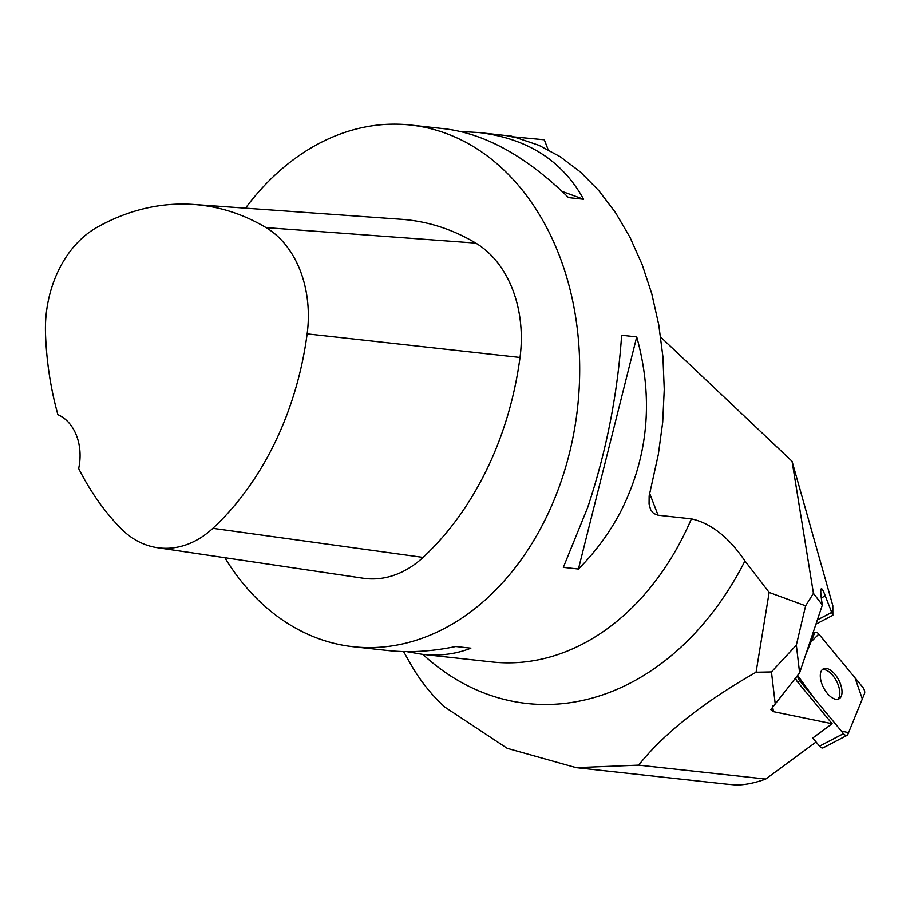<?xml version="1.0" encoding="UTF-8"?>
<svg xmlns="http://www.w3.org/2000/svg" width="910" height="910" viewBox="0 0 910 910"><rect width="100%" height="100%" fill="white"/><g stroke="black" fill="none" stroke-linecap="round" stroke-linejoin="round"><path stroke-width="1.36" d="M548.15 149.706L544.316 139.765L512.011 136.705M649.547 493.118L658.066 515.208L691.395 518.871C710.801 523.091 728.66 537.116 744.949 560.958L769.155 592.444L805.623 605.81L796.341 645.122L799.617 672.877L770.793 709.629L773.489 711.665L832.149 723.734L812.789 737.987L819.546 746.154L843.502 733.653A5.21 2.616 62.4 0 0 847.096 735.348A5.21 2.616 62.4 0 0 847.813 734.506L864.5 693.659A5.21 2.616 62.4 0 0 862.566 686.959L818.829 634.099A5.21 2.616 62.4 0 0 815.235 632.393A5.21 2.616 62.4 0 0 814.518 633.235L805.486 655.337L810.935 641.994L818.841 634.111L855.002 677.813L862.35 698.914L848.552 732.698L841.284 730.98L814.166 698.197L797.615 675.425A5.21 2.616 62.4 0 0 799.765 680.782L843.502 733.653M620.938 511.136C609.871 532.418 595.697 551.71 578.43 569.034L563.336 567.374L587.678 507.496C606.253 451.758 617.571 394.349 621.632 335.244L636.727 336.905C653.71 398.318 648.443 456.388 620.938 511.136M245.495 208.162A262.421 196.844 96.3 0 1 294.351 158.977A262.421 196.844 96.3 0 1 410.524 125.023A262.421 196.844 96.3 0 1 552.552 503.639A262.421 196.844 96.3 0 1 353.296 646.737A262.421 196.844 96.3 0 1 224.85 557.705M658.066 515.208L653.596 513.467L650.582 509.623L649.069 503.89L649.148 495.984L658.305 454.556L662.707 422.195L664.255 389.423L662.924 356.765L658.749 324.745L651.788 293.828L642.13 264.526L629.959 237.271L615.444 212.508L598.814 190.622L580.33 171.933L560.287 156.759L538.982 145.327L516.766 137.808C504.982 135.419 503.332 134.885 511.818 136.204L479.32 132.576C527.538 138.479 562.3 160.695 583.606 199.256L568.511 197.595C526.845 156.804 485.747 133.895 445.24 128.833L410.524 125.023M353.296 646.737L388.013 650.548C409.238 652.834 431.818 651.492 455.762 646.521L470.857 648.182C455.978 654.142 439.712 656.178 422.092 654.29L406.69 651.64M460.642 131.484L479.32 132.576M660.717 337.121L792.053 461.268L832.821 605.651L832.855 615.296L825.268 595.891C823.413 590.829 822.094 588.452 821.32 588.736C820.342 589.623 820.683 595.049 822.356 605.014L799.617 672.877M775.229 703.851L771.452 671.933L756.073 672.228L769.155 592.444M403.585 651.583L411.673 665.881C421.239 682.102 432.364 695.877 445.024 707.218L507.245 748.35L576.178 767.665L638.627 765.139C664.038 733.358 703.191 702.384 756.073 672.228M638.627 765.139L765.708 779.074C754.322 783.169 744.289 785.137 735.61 784.966L725.93 784.09M816.111 742.003L765.708 779.074M799.765 680.782L797.558 681.931L832.149 723.734M797.558 681.931A5.21 2.616 -117.6 0 1 795.59 677.984M822.356 605.014L813.438 593.343L805.623 605.81M813.438 593.343L792.053 461.268M771.452 671.933L796.341 645.122M822.321 669.612A16.915 8.497 -117.6 0 1 836.495 681.089A16.915 8.497 -117.6 0 1 837.803 699.278M193.694 204.466L401.401 219.287A288.663 216.523 96.3 0 1 475.805 243.106A111.532 83.663 96.3 0 1 520.019 357.459A288.663 216.523 96.3 0 1 423.082 557.409A111.532 83.663 96.3 0 1 363.261 578.237L157.282 547.683A103.615 77.725 96.3 0 1 120.427 528.005A280.746 210.597 96.3 0 1 78.658 468.548A45.921 34.444 96.3 0 0 57.91 414.71A280.746 210.597 96.3 0 1 45.5 333.344A103.615 77.725 96.3 0 1 96.847 227.432A280.746 210.597 96.3 0 1 193.694 204.466A280.746 210.597 96.3 0 1 266.061 227.625A103.615 77.725 96.3 0 1 307.148 333.868A280.746 210.597 96.3 0 1 212.86 528.335A103.615 77.725 96.3 0 1 157.282 547.683M562.164 191.441L583.606 199.256M636.727 336.905L578.43 569.034M847.096 735.348L823.14 747.849A5.21 2.616 -117.6 0 1 819.546 746.154M841.079 685.844A16.915 8.497 62.4 0 0 823.334 668.884A16.915 8.497 62.4 0 0 823.63 687.801A16.915 8.497 62.4 0 0 838.986 698.869A16.915 8.497 62.4 0 0 841.079 685.844M691.395 518.871A262.421 196.844 96.3 0 1 492.128 661.968L422.092 654.29M772.488 706.08L773.489 711.665M422.832 654.37A299.913 224.963 -83.7 0 0 744.949 560.958M821.286 597.961L825.268 595.891M817.351 619.926L831.365 612.612M266.061 227.625L475.805 243.106M307.148 333.868L520.019 357.459M212.86 528.335L423.082 557.409M814.518 633.235L812.55 634.259M815.952 624.123L832.855 615.296M725.896 784.09L577.031 767.756M812.744 633.701L815.235 632.393"/></g></svg>
